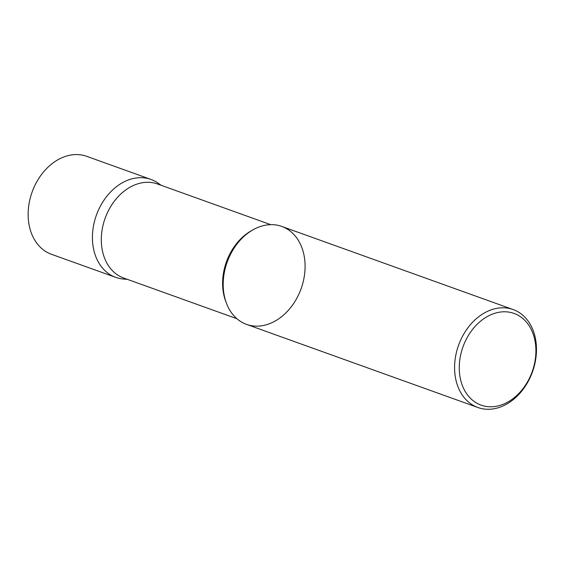 <?xml version="1.0" encoding="UTF-8"?>
<svg xmlns="http://www.w3.org/2000/svg" width="564" height="564" viewBox="0 0 564 564"><rect width="100%" height="100%" fill="white"/><g stroke="black" fill="none" stroke-linecap="round" stroke-linejoin="round"><path stroke-width="0.85" d="M520.84 316.975A48.723 36.766 -70.2 0 1 512.338 399.15A48.723 36.766 -70.2 0 1 459.575 361.7A48.723 36.766 -70.2 0 1 520.84 316.975M520.375 313.337A52.05 39.283 -70.2 0 1 530.47 376.822A52.05 39.283 -70.2 0 1 477.927 407.518A52.05 39.283 -70.2 0 1 458.56 345.253A52.05 39.283 -70.2 0 1 513.127 309.551A52.05 39.283 -70.2 0 1 520.375 313.337M477.927 407.518L246.538 324.385A52.05 39.283 -70.2 0 1 239.298 320.592A52.05 39.283 -70.2 0 1 229.196 257.106A52.05 39.283 -70.2 0 1 281.739 226.411A52.05 39.283 -70.2 0 1 288.987 230.204A52.05 39.283 -70.2 0 1 299.082 293.689A52.05 39.283 -70.2 0 1 246.538 324.385A52.05 39.283 -70.2 0 1 227.172 262.112A52.05 39.283 -70.2 0 1 281.739 226.411A52.05 39.283 109.8 0 0 229.196 257.106A52.05 39.283 109.8 0 0 239.298 320.592A52.05 39.283 109.8 0 0 246.538 324.385A52.05 39.283 109.8 0 0 299.089 293.689A52.05 39.283 109.8 0 0 288.987 230.204A52.05 39.283 109.8 0 0 281.739 226.411L513.127 309.551M236.894 318.702L123.727 278.045A49.97 37.71 -70.2 0 1 105.13 218.268A49.97 37.71 -70.2 0 1 157.518 183.991L270.685 224.648M127.365 279.349L123.629 279.06A52.043 39.276 -70.2 0 1 96.402 215.131A52.043 39.276 -70.2 0 1 158.096 183.145A52.043 39.276 -70.2 0 1 158.202 183.222A52.043 39.276 109.8 0 0 150.969 179.437A52.043 39.276 109.8 0 0 96.402 215.131A52.043 39.276 109.8 0 0 115.768 277.389A52.043 39.276 109.8 0 0 126.794 279.145M115.768 277.389L51.493 254.301A52.05 39.283 -70.2 0 1 32.12 192.035A52.05 39.283 -70.2 0 1 86.694 156.334L150.969 179.437M226.072 302.219A49.97 37.71 -70.2 0 1 251.854 230.479M161.156 185.302L158.096 183.145"/></g></svg>
